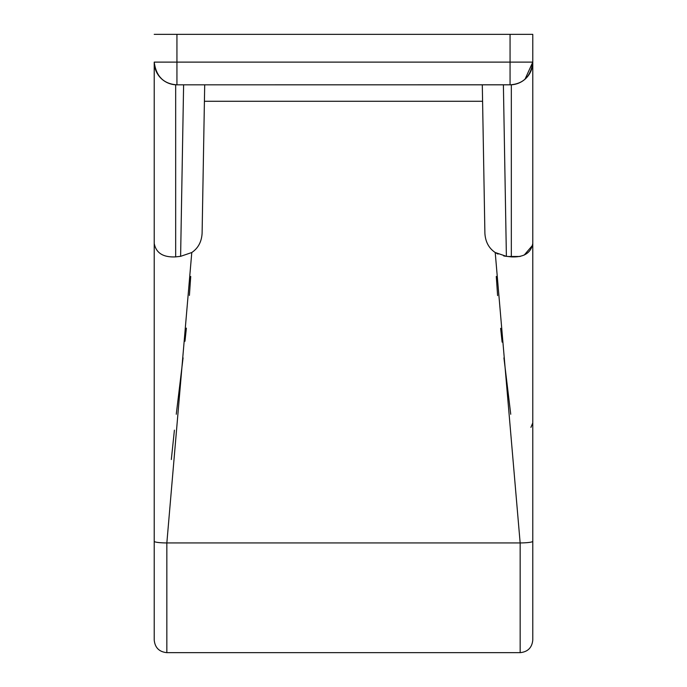 <?xml version="1.0" encoding="UTF-8"?>
<svg xmlns="http://www.w3.org/2000/svg" width="687" height="687" viewBox="0 0 687 687"><rect width="100%" height="100%" fill="white"/><g stroke="black" fill="none" stroke-linecap="round" stroke-linejoin="round"><path stroke-width="1.03" d="M154.223 584.551L154.223 62.113L510.063 62.113L510.063 34.35L532.777 34.35L154.223 34.35L176.937 34.35L176.937 84.827L175.674 84.784L175.674 256.878L180.612 256.337L183.609 84.827L180.612 256.337L175.674 256.878C163.171 257.505 156.026 253.014 154.223 243.404L154.223 62.113A22.714 22.714 0 0 0 176.937 84.827L175.674 84.784L175.674 256.878C163.171 257.505 156.026 253.014 154.223 243.404L154.223 526.465M532.777 62.208L532.777 243.404C531.068 252.971 523.915 257.453 511.326 256.878L511.326 84.784L510.063 84.827C523.331 83.951 530.905 76.386 532.777 62.113A22.714 22.714 0 0 1 510.063 84.827A22.714 22.714 0 0 0 532.777 62.113L510.063 62.113L510.063 84.827L510.063 62.113L532.777 62.113L532.777 34.35L532.777 243.404C531.068 252.971 523.915 257.453 511.326 256.878L506.388 256.337L503.391 84.827L506.388 256.337L511.326 256.878L511.326 84.784L176.937 84.827A22.714 22.714 0 0 1 154.223 62.113L154.747 66.948M204.408 101.281L482.592 101.281L204.408 101.281M482.3 84.827L484.893 233.245L482.3 84.827M532.777 541.287L532.777 243.404L532.777 541.287A12.624 1.597 179.8 0 1 520.153 542.936L166.847 542.936A12.615 1.649 180 0 1 154.223 541.287A12.615 1.649 0 0 0 166.847 542.936L191.785 252.515C198.157 248.222 201.6 241.798 202.107 233.245L204.7 84.827L202.107 233.245C201.6 241.798 198.157 248.222 191.785 252.515L166.847 542.936L166.847 652.65L166.847 542.936L520.153 542.936L495.215 252.515L506.388 256.337L503.769 255.968L506.388 256.337L495.215 252.515C488.843 248.222 485.4 241.798 484.893 233.245C485.4 241.798 488.843 248.222 495.215 252.515L520.153 542.936L520.153 652.65C527.805 651.886 532.013 647.686 532.777 640.035L532.777 526.465M483.15 84.827L483.837 84.827L483.15 84.827M489.582 84.827L490.398 84.827L489.582 84.827M497.397 84.827L497.869 84.827L497.397 84.827M499.672 84.827L501.544 84.827L499.672 84.827M511.326 84.784L516.186 83.986L511.326 84.784A22.714 22.714 0 0 1 510.063 84.827L176.937 84.827L176.937 62.113L510.063 62.113L510.063 34.35L176.937 34.35L176.937 62.113L154.223 62.113C156.095 76.386 163.669 83.951 176.937 84.827M532.777 62.113L525.023 79.203L528.312 75.639M154.223 541.287L154.223 640.035C154.987 647.686 159.195 651.886 166.847 652.65L520.153 652.65L520.153 542.936M510.742 414.261L503.932 357.858M502.025 341.284L500.677 328.747M497.594 295.419L496.28 276.457M495.215 252.515L498.032 254.087L495.215 252.515M508.105 256.5L520.111 256.474L508.105 256.5M524.241 255.049L532.614 245.259L524.241 255.049M171.321 459.534L174.412 430.148M176.258 414.261L183.068 357.858M184.975 341.276L186.383 328.137M189.406 295.419L190.72 276.457M496.28 276.423L497.603 295.599M500.634 328.317L502.128 342.135M503.983 358.331L510.647 413.462M191.785 252.515L180.612 256.337L175.674 256.878L180.612 256.337L191.785 252.515M185.456 84.827L187.328 84.827M189.131 84.827L189.603 84.827M196.602 84.827L197.418 84.827M203.163 84.827L203.85 84.827M158.723 75.673L161.995 79.22M172.214 84.329L170.814 83.986M158.688 75.639L161.977 79.203L158.688 75.63M154.755 66.983L156.138 71.225M530.931 427.366L532.777 422.909M165.129 81.513L166.108 82.079M173.545 84.57L175.486 84.776M511.514 84.776L513.464 84.57M514.795 84.329L516.169 83.986M520.892 82.079L521.871 81.513M525.023 79.203L528.277 75.682"/></g></svg>

